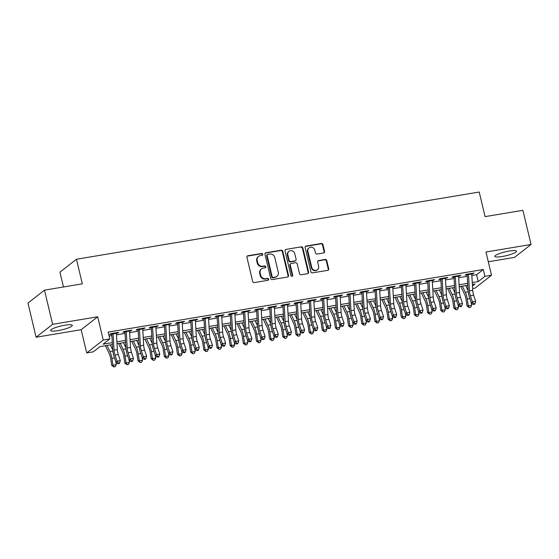 <?xml version="1.0" encoding="UTF-8"?>
<svg xmlns="http://www.w3.org/2000/svg" width="559" height="559" viewBox="0 0 559 559"><rect width="100%" height="100%" fill="white"/><g stroke="black" fill="none" stroke-linecap="round" stroke-linejoin="round"><path stroke-width="0.84" d="M262.758 254.254A0.978 0.901 52 0 0 261.633 253.465L247.903 255.756A1.404 1.286 52 0 0 246.931 257.315L252.682 281.457A1.404 1.286 52 0 0 254.296 282.588L268.027 280.297A0.978 0.901 52 0 0 268.704 279.207A0.978 0.901 52 0 0 267.579 278.417L265.798 278.71A4.486 4.116 52 0 1 260.641 275.112L260.166 273.099A4.486 4.116 52 0 1 261.535 268.872A4.486 4.116 52 0 1 263.275 268.117L265.05 267.817A0.978 0.901 52 0 0 265.735 266.727A0.978 0.901 52 0 0 264.603 265.937L262.828 266.238A4.486 4.116 52 0 1 257.671 262.632L257.189 260.62A4.486 4.116 52 0 1 258.565 256.399A4.486 4.116 52 0 1 260.305 255.638L262.08 255.344A0.978 0.901 52 0 0 262.758 254.254M262.206 255.309A0.978 0.901 52 0 0 261.186 253.814L247.455 256.106A1.404 1.286 52 0 0 247.162 256.197M268.152 280.262A0.978 0.901 52 0 0 267.132 278.766L265.35 279.06L265.798 278.71M265.176 267.789A0.978 0.901 52 0 0 264.155 266.287L262.381 266.587L262.828 266.238M509.158 251.068A11.138 1.97 166.6 0 0 494.841 256.371A11.138 1.97 166.6 0 0 502.185 256.511A11.138 1.97 166.6 0 0 516.502 251.208A11.138 1.97 166.6 0 0 509.158 251.068M64.949 325.198A11.138 1.97 166.6 0 0 50.631 330.502A11.138 1.97 166.6 0 0 57.982 330.642A11.138 1.97 166.6 0 0 72.3 325.338A11.138 1.97 166.6 0 0 64.949 325.198M323.605 252.954A1.404 1.286 52 0 0 324.576 251.396L322.962 244.625A1.404 1.286 52 0 0 321.348 243.5L306.108 246.044A1.404 1.286 52 0 0 305.13 247.602L310.888 271.744A1.404 1.286 52 0 0 312.495 272.876L327.742 270.332A1.404 1.286 52 0 0 328.713 268.774L326.763 260.592A1.404 1.286 52 0 0 325.156 259.46L318.63 260.55A1.404 1.286 52 0 0 317.659 262.108L318.623 266.168A3.745 3.438 52 0 1 317.477 269.697A3.745 3.438 52 0 1 311.712 267.321L307.925 251.424A3.745 3.438 52 0 1 309.071 247.889A3.745 3.438 52 0 1 314.836 250.271L315.465 252.92A1.404 1.286 52 0 0 317.079 254.045L323.605 252.954M471.852 275.524L476.596 274.735L483.297 269.501L484.926 276.335L491.508 275.238L474.975 288.151L472.621 288.542M44.482 290.149L52.623 324.318L36.09 337.231L27.95 303.062L44.482 290.149L82.32 283.832L76.464 259.236L479.21 192.023L485.072 216.626L522.91 210.31L531.05 244.479L485.974 252.004L491.508 275.238M36.09 337.231L81.167 329.705L97.699 316.792L52.623 324.318M97.699 316.792L103.24 340.033L109.816 338.929L103.115 344.169L112.303 342.632M483.297 269.501L108.187 332.095L109.816 338.929M282.784 251.326A1.404 1.286 52 0 0 281.17 250.201L265.93 252.745A1.404 1.286 52 0 0 264.952 254.303L270.71 278.452A1.404 1.286 52 0 0 272.317 279.577L287.564 277.033A1.404 1.286 52 0 0 288.535 275.475L282.784 251.326L282.337 251.676A1.404 1.286 52 0 0 280.723 250.551L265.483 253.094A1.404 1.286 52 0 0 265.183 253.185M286.019 249.398L301.259 246.847A1.404 1.286 52 0 1 302.873 247.979L308.624 272.121A1.404 1.286 52 0 1 307.653 273.679L301.126 274.769A1.404 1.286 52 0 1 299.519 273.644L297.185 263.848A1.404 1.286 52 0 0 295.571 262.723L291.246 263.45A1.404 1.286 52 0 0 290.275 265.008L292.699 275.203A0.978 0.901 52 0 1 292.399 276.125A0.978 0.901 52 0 1 290.89 275.503L285.041 250.949A1.404 1.286 52 0 1 286.019 249.398L301.259 246.847M488.3 261.766L514.518 257.392L531.05 244.479M116.398 333.402L118.774 332.319L110.871 333.639L109.753 334.513L113.114 333.954M129.562 331.207L131.931 330.124L124.035 331.445L122.917 332.319L126.271 331.76M142.727 329.013L145.095 327.93L137.2 329.244L136.082 330.117L139.436 329.558M155.884 326.812L158.253 325.736L150.357 327.05L149.239 327.923L152.593 327.364M169.049 324.618L171.417 323.535L163.521 324.856L162.403 325.729L165.757 325.17M182.206 322.424L184.582 321.341L176.679 322.655L175.568 323.528L178.922 322.969M195.371 320.223L197.739 319.147L189.843 320.461L188.725 321.334L192.079 320.775M208.535 318.029L210.904 316.946L203.008 318.267L201.89 319.14L205.244 318.581M221.692 315.835L224.061 314.752L216.165 316.066L215.047 316.939L218.401 316.38M234.857 313.634L237.226 312.558L229.33 313.872L228.212 314.745L231.566 314.186M248.014 311.44L250.39 310.357L242.487 311.677L241.376 312.551L244.73 311.992M261.179 309.246L263.548 308.163L255.652 309.476L254.534 310.35L257.888 309.791M274.343 307.045L276.712 305.969L268.816 307.282L267.698 308.156L271.052 307.597M287.501 304.851L289.869 303.768L281.974 305.088L280.856 305.962L284.21 305.403M300.665 302.657L303.034 301.574L295.138 302.887L294.02 303.761L297.374 303.202M313.823 300.456L316.198 299.379L308.295 300.693L307.184 301.567L310.538 301.008M326.987 298.261L329.356 297.178L321.46 298.499L320.342 299.372L323.696 298.813M340.151 296.067L342.52 294.984L334.624 296.298L333.506 297.171L336.86 296.612M353.309 293.866L355.678 292.79L347.782 294.104L346.664 294.977L350.018 294.418M366.473 291.672L368.842 290.589L360.946 291.91L359.828 292.783L363.182 292.224M379.631 289.478L382.007 288.395L374.104 289.709L372.993 290.582L376.347 290.023M392.795 287.277L395.164 286.201L387.268 287.515L386.15 288.388L389.504 287.829M405.96 285.083L408.329 284L400.433 285.321L399.315 286.194L402.669 285.635M419.117 282.889L421.486 281.806L413.59 283.12L412.472 283.993L415.826 283.434M432.282 280.688L434.65 279.612L426.755 280.925L425.637 281.799L428.991 281.24M445.439 278.494L447.815 277.411L439.912 278.731L438.801 279.605L442.155 279.046M458.604 276.3L460.972 275.217L453.076 276.53L451.958 277.404L455.312 276.845M109.131 336.057L111.891 335.596M116.482 334.827L125.048 333.402M129.646 332.633L138.213 331.207M142.811 330.439L151.37 329.006M155.968 328.238L164.535 326.812M169.132 326.044L177.699 324.618M182.29 323.85L190.857 322.417M195.454 321.649L204.021 320.223M208.619 319.455L217.178 318.029M221.776 317.26L230.343 315.828M234.941 315.059L243.507 313.634M248.098 312.865L256.665 311.44M261.263 310.671L269.829 309.239M274.427 308.47L282.987 307.045M287.585 306.276L296.151 304.851M300.749 304.082L309.316 302.65M313.913 301.881L322.473 300.456M327.071 299.687L335.638 298.261M340.235 297.493L348.795 296.06M353.393 295.292L361.959 293.866M366.557 293.098L375.124 291.672M379.722 290.904L388.281 289.471M392.879 288.703L401.446 287.277M406.044 286.508L414.603 285.083M419.201 284.314L427.768 282.882M432.366 282.113L440.932 280.688M445.53 279.919L454.09 278.494M458.687 277.725L467.254 276.293M471.768 274.099L474.137 273.023L466.241 274.336L465.123 275.21L468.477 274.651M76.464 259.236L59.932 272.142L63.46 286.984M467.45 285.286L467.897 287.158M112.415 344.533L99.984 346.608L93.283 351.842L86.701 352.939L103.24 340.033M81.167 329.705L86.701 352.939M472.264 282.561L478.224 281.568L484.926 276.335M116.901 341.863L125.468 340.438M130.065 339.669L138.625 338.237M143.223 337.475L151.789 336.043M156.387 335.274L164.947 333.849M169.545 333.08L178.111 331.648M182.709 330.886L191.276 329.454M195.874 328.685L204.433 327.26M209.031 326.491L217.598 325.058M222.196 324.297L230.762 322.864M235.353 322.096L243.92 320.67M248.517 319.902L257.084 318.469M261.682 317.708L270.242 316.275M274.839 315.507L283.406 314.081M288.004 313.313L296.57 311.88M301.161 311.118L309.728 309.686M314.326 308.917L322.892 307.492M327.49 306.723L336.05 305.291M340.648 304.529L349.214 303.097M353.812 302.328L362.379 300.903M366.97 300.134L375.536 298.702M380.134 297.94L388.701 296.508M393.298 295.739L401.858 294.313M406.456 293.545L415.023 292.119M419.62 291.351L428.187 289.918M432.778 289.15L441.344 287.724M445.942 286.956L454.509 285.53M459.107 284.762L467.666 283.329M472.474 286.061L475.094 284.014L472.376 284.468M467.778 285.23L459.219 286.662M454.621 287.431L446.054 288.856M441.456 289.625L432.89 291.057M428.299 291.819L419.732 293.251M415.134 294.02L406.568 295.445M401.97 296.214L393.41 297.647M388.812 298.408L380.246 299.841M375.648 300.609L367.081 302.035M362.491 302.803L353.924 304.236M349.326 304.997L340.759 306.43M336.162 307.198L327.602 308.624M323.004 309.393L314.438 310.825M309.84 311.587L301.273 313.019M296.682 313.788L288.116 315.213M283.518 315.982L274.951 317.414M270.353 318.176L261.794 319.608M257.196 320.377L248.629 321.802M244.031 322.571L235.465 324.003M230.874 324.765L222.307 326.197M217.71 326.966L209.143 328.392M204.545 329.16L195.985 330.593M191.388 331.354L182.821 332.787M178.223 333.555L169.656 334.981M165.066 335.749L156.499 337.182M151.901 337.943L143.335 339.376M138.737 340.145L130.177 341.57M125.579 342.339L117.013 343.771M476.596 274.735L478.224 281.568M117.656 333.192L117.495 332.535M130.813 330.998L130.659 330.341M143.977 328.804L143.817 328.14M157.135 326.603L156.981 325.946M170.299 324.409L170.146 323.752M183.464 322.215L183.303 321.551M196.621 320.014L196.468 319.357M209.786 317.819L209.625 317.163M222.943 315.625L222.789 314.962M236.108 313.424L235.954 312.767M249.272 311.23L249.111 310.573M262.43 309.036L262.276 308.372M275.594 306.835L275.433 306.178M288.751 304.641L288.598 303.984M301.916 302.447L301.762 301.783M315.08 300.246L314.92 299.589M328.238 298.052L328.084 297.395M341.402 295.858L341.242 295.194M354.56 293.657L354.406 293M367.724 291.463L367.57 290.806M380.889 289.269L380.728 288.605M394.046 287.067L393.892 286.411M407.211 284.873L407.05 284.217M420.375 282.679L420.214 282.016M433.532 280.478L433.379 279.821M446.697 278.284L446.536 277.627M459.854 276.09L459.701 275.426M473.019 273.889L472.858 273.232M258.565 256.399L258.118 256.749A4.486 4.116 52 0 0 256.742 260.969L257.189 260.62M262.381 266.587A4.486 4.116 52 0 1 257.224 262.982L256.742 260.969M261.535 268.872L261.088 269.221A4.486 4.116 52 0 0 259.718 273.449L260.166 273.099M265.35 279.06A4.486 4.116 52 0 1 260.194 275.461L259.718 273.449M287.864 276.943A1.404 1.286 52 0 0 288.088 275.825L282.337 251.676M267.796 254.387A0.978 0.901 52 0 0 267.118 255.477L272.163 276.677A0.978 0.901 52 0 0 273.295 277.46L275.168 277.152A4.486 4.116 52 0 0 276.901 276.391A4.486 4.116 52 0 0 278.277 272.17L274.825 257.678A4.486 4.116 52 0 0 269.669 254.072L267.796 254.387M267.419 254.555L266.971 254.904A0.978 0.901 52 0 0 266.671 255.826L267.118 255.477M276.901 276.391L276.453 276.74A4.486 4.116 52 0 1 274.721 277.502L272.848 277.809A0.978 0.901 52 0 1 271.716 277.026L266.671 255.826M307.953 273.589A1.404 1.286 52 0 0 308.177 272.471L302.426 248.329A1.404 1.286 52 0 0 300.812 247.197M290.701 263.687L290.254 264.037A1.404 1.286 52 0 0 289.828 265.35L292.252 275.552L292.699 275.203M292.147 276.258A0.978 0.901 52 0 0 292.252 275.552M294.761 253.688A3.745 3.438 52 0 0 289.003 251.312A3.745 3.438 52 0 0 287.85 254.841L289.185 260.445A1.404 1.286 52 0 0 290.799 261.57L295.124 260.85A1.404 1.286 52 0 0 296.095 259.292L294.761 253.688M289.003 251.312L288.556 251.662A3.745 3.438 52 0 0 287.403 255.19L287.85 254.841M295.669 260.613L295.222 260.962A1.404 1.286 52 0 1 294.677 261.193L290.352 261.919A1.404 1.286 52 0 1 288.737 260.794L287.403 255.19M309.071 247.889L308.624 248.238A3.745 3.438 52 0 0 307.478 251.774L307.925 251.424M317.477 269.697L317.03 270.046A3.745 3.438 52 0 1 311.265 267.67L307.478 251.774M328.042 270.242A1.404 1.286 52 0 0 328.266 269.124L326.316 260.934A1.404 1.286 52 0 0 324.709 259.809L318.183 260.899A1.404 1.286 52 0 0 317.882 260.99M323.899 252.864A1.404 1.286 52 0 0 324.129 251.746L322.515 244.975A1.404 1.286 52 0 0 320.901 243.85L305.661 246.393A1.404 1.286 52 0 0 305.361 246.484M105.434 345.7L109.312 353.91A7.141 2.536 80.5 0 1 110.633 358.445L111.695 365.334L112.967 365.244L111.898 358.347A10.705 3.808 -99.5 0 0 109.927 351.548L107.035 345.434M113.854 366.942L112.967 365.244L116.258 364.692L115.175 366.718L113.854 366.942L111.695 365.334M116.258 364.692L115.825 361.918M112.743 350.004L110.326 344.882M116.349 332.724A4.996 1.775 80.5 0 1 116.391 333.29L117.362 349.648A7.141 2.536 -99.5 0 0 118.277 354.49L120.318 360.625L117.027 361.177L118.284 363.126L117.921 363.769L119.235 363.546L119.598 362.903L118.284 363.126M113.058 333.276A4.996 1.775 80.5 0 1 113.107 333.835L114.071 350.193A7.141 2.536 -99.5 0 0 114.986 355.042L117.027 361.177L116.118 362.784L114.078 356.649A10.705 3.808 80.5 0 1 112.701 349.382L111.807 334.17M116.118 362.784L117.921 363.769M119.598 362.903L120.318 360.625M118.599 343.505L122.477 351.709A7.141 2.536 80.5 0 1 123.791 356.244L124.86 363.14L126.131 363.05L125.062 356.153A10.705 3.808 -99.5 0 0 123.085 349.354L120.199 343.24M127.019 364.741L126.131 363.05L129.422 362.498L128.332 364.524L127.019 364.741L124.86 363.14M129.422 362.498L128.989 359.716M125.908 347.81L123.49 342.688M131.756 341.304L135.634 349.515A7.141 2.536 80.5 0 1 136.955 354.05L138.024 360.939L139.289 360.848L138.227 353.959A10.705 3.808 -99.5 0 0 136.249 347.16L133.356 341.039M140.183 362.546L139.289 360.848L142.58 360.303L141.497 362.33L140.183 362.546L138.024 360.939M142.58 360.303L142.154 357.522M139.072 345.616L136.648 340.494M144.921 339.11L148.799 347.321A7.141 2.536 80.5 0 1 150.112 351.856L151.182 358.745L152.453 358.654L151.384 351.758A10.705 3.808 -99.5 0 0 149.414 344.959L146.521 338.845M153.341 360.352L152.453 358.654L155.744 358.102L154.661 360.129L153.341 360.352L151.182 358.745M155.744 358.102L155.311 355.328M152.23 343.415L149.812 338.293M158.078 336.916L161.963 345.12A7.141 2.536 80.5 0 1 163.277 349.654L164.346 356.551L165.611 356.46L164.549 349.564A10.705 3.808 -99.5 0 0 162.571 342.765L159.678 336.651M166.505 358.151L165.611 356.46L168.902 355.908L167.819 357.935L166.505 358.151L164.346 356.551M168.902 355.908L168.476 353.127M165.394 341.221L162.969 336.099M129.513 330.53A4.996 1.775 80.5 0 1 129.555 331.096L130.52 347.446A7.141 2.536 -99.5 0 0 131.442 352.296L133.475 358.431L130.184 358.976L131.442 360.925L131.079 361.568L132.399 361.352L132.762 360.709L131.442 360.925M126.222 331.082A4.996 1.775 80.5 0 1 126.264 331.641L127.228 347.998A7.141 2.536 -99.5 0 0 128.151 352.841L130.184 358.976L129.276 360.59L127.242 354.455A10.705 3.808 80.5 0 1 125.866 347.188L124.964 331.976M129.276 360.59L131.079 361.568M132.762 360.709L133.475 358.431M142.671 328.336A4.996 1.775 80.5 0 1 142.72 328.895L143.684 345.252A7.141 2.536 -99.5 0 0 144.599 350.095L146.64 356.23L143.349 356.782L144.606 358.731L144.243 359.374L145.557 359.157L145.92 358.515L144.606 358.731M139.38 328.881A4.996 1.775 80.5 0 1 139.429 329.447L140.393 345.804A7.141 2.536 -99.5 0 0 141.308 350.647L143.349 356.782L142.44 358.389L140.4 352.254A10.705 3.808 80.5 0 1 139.023 344.987L138.129 329.775M142.44 358.389L144.243 359.374M145.92 358.515L146.64 356.23M155.835 326.135A4.996 1.775 80.5 0 1 155.877 326.701L156.848 343.058A7.141 2.536 -99.5 0 0 157.764 347.901L159.797 354.036L156.513 354.588L157.764 356.537L157.4 357.18L158.721 356.956L159.084 356.314L157.764 356.537M152.544 326.687A4.996 1.775 80.5 0 1 152.586 327.246L153.557 343.603A7.141 2.536 -99.5 0 0 154.473 348.453L156.513 354.588L155.605 356.195L153.564 350.06A10.705 3.808 80.5 0 1 152.188 342.793L151.286 327.581M155.605 356.195L157.4 357.18M159.084 356.314L159.797 354.036M168.993 323.94A4.996 1.775 80.5 0 1 169.042 324.506L170.006 340.857A7.141 2.536 -99.5 0 0 170.921 345.707L172.962 351.842L169.67 352.387L170.928 354.336L170.565 354.979L171.879 354.762L172.242 354.12L170.928 354.336M165.702 324.493A4.996 1.775 80.5 0 1 165.75 325.052L166.715 341.409A7.141 2.536 -99.5 0 0 167.637 346.252L169.67 352.387L168.762 354.001L166.729 347.866A10.705 3.808 80.5 0 1 165.352 340.599L164.451 325.387M168.762 354.001L170.565 354.979M172.242 354.12L172.962 351.842M171.243 334.715L175.121 342.926A7.141 2.536 80.5 0 1 176.441 347.46L177.503 354.35L178.775 354.259L177.706 347.37A10.705 3.808 -99.5 0 0 175.736 340.571L172.843 334.45M179.663 355.957L178.775 354.259L182.066 353.714L180.983 355.741L179.663 355.957L177.503 354.35M182.066 353.714L181.633 350.933M178.552 339.027L176.134 333.905M182.157 321.746A4.996 1.775 80.5 0 1 182.199 322.305L183.17 338.663A7.141 2.536 -99.5 0 0 184.086 343.505L186.126 349.641L182.835 350.193L184.093 352.142L183.729 352.785L185.043 352.568L185.406 351.925L184.093 352.142M178.866 322.291A4.996 1.775 80.5 0 1 178.915 322.857L179.879 339.215A7.141 2.536 -99.5 0 0 180.795 344.058L182.835 350.193L181.927 351.8L179.886 345.665A10.705 3.808 80.5 0 1 178.51 338.398L177.615 323.186M181.927 351.8L183.729 352.785M185.406 351.925L186.126 349.641M184.407 332.521L188.285 340.731A7.141 2.536 80.5 0 1 189.599 345.266L190.668 352.156L191.94 352.065L190.871 345.176A10.705 3.808 -99.5 0 0 188.893 338.37L186.007 332.256M192.827 353.763L191.94 352.065L195.231 351.513L194.141 353.54L192.827 353.763L190.668 352.156M195.231 351.513L194.798 348.739M191.716 336.825L189.298 331.704M195.322 319.545A4.996 1.775 80.5 0 1 195.364 320.111L196.328 336.469A7.141 2.536 -99.5 0 0 197.25 341.311L199.283 347.446L195.992 347.998L197.25 349.948L196.887 350.591L198.207 350.367L198.571 349.724L197.25 349.948M192.03 320.097A4.996 1.775 80.5 0 1 192.072 320.656L193.037 337.014A7.141 2.536 -99.5 0 0 193.959 341.863L195.992 347.998L195.084 349.606L193.051 343.471A10.705 3.808 80.5 0 1 191.674 336.204L190.773 320.992M195.084 349.606L196.887 350.591M198.571 349.724L199.283 347.446M197.565 330.327L201.443 338.53A7.141 2.536 80.5 0 1 202.763 343.065L203.832 349.962L205.097 349.871L204.035 342.974A10.705 3.808 -99.5 0 0 202.058 336.176L199.165 330.062M205.992 351.562L205.097 349.871L208.388 349.319L207.305 351.345L205.992 351.562L203.832 349.962M208.388 349.319L207.962 346.538M204.88 334.631L202.456 329.51M208.479 317.351A4.996 1.775 80.5 0 1 208.528 317.917L209.492 334.268A7.141 2.536 -99.5 0 0 210.408 339.117L212.448 345.252L209.157 345.797L210.415 347.747L210.051 348.39L211.365 348.173L211.728 347.53L210.415 347.747M205.188 317.903A4.996 1.775 80.5 0 1 205.237 318.462L206.201 334.82A7.141 2.536 -99.5 0 0 207.116 339.662L209.157 345.797L208.248 347.412L206.208 341.276A10.705 3.808 80.5 0 1 204.832 334.009L203.937 318.798M208.248 347.412L210.051 348.39M211.728 347.53L212.448 345.252M210.729 328.126L214.607 336.336A7.141 2.536 80.5 0 1 215.921 340.871L216.99 347.761L218.262 347.67L217.192 340.78A10.705 3.808 -99.5 0 0 215.222 333.982L212.329 327.86M219.149 349.368L218.262 347.67L221.553 347.125L220.47 349.151L219.149 349.368L216.99 347.761M221.553 347.125L221.119 344.344M218.038 332.437L215.62 327.315M221.643 315.157A4.996 1.775 80.5 0 1 221.685 315.716L222.657 332.074A7.141 2.536 -99.5 0 0 223.572 336.916L225.605 343.051L222.321 343.603L223.572 345.553L223.209 346.196L224.529 345.979L224.893 345.336L223.572 345.553M218.352 315.702A4.996 1.775 80.5 0 1 218.394 316.268L219.366 332.626A7.141 2.536 -99.5 0 0 220.281 337.468L222.321 343.603L221.413 345.21L219.373 339.075A10.705 3.808 80.5 0 1 217.996 331.808L217.095 316.597M221.413 345.21L223.209 346.196M224.893 345.336L225.605 343.051M223.886 325.932L227.772 334.142A7.141 2.536 80.5 0 1 229.085 338.677L230.154 345.567L231.419 345.476L230.357 338.586A10.705 3.808 -99.5 0 0 228.379 331.78L225.487 325.666M232.313 347.174L231.419 345.476L234.71 344.924L233.627 346.95L232.313 347.174L230.154 345.567M234.71 344.924L234.284 342.15M231.202 330.236L228.778 325.114M234.801 312.956A4.996 1.775 80.5 0 1 234.85 313.522L235.814 329.88A7.141 2.536 -99.5 0 0 236.737 334.722L238.77 340.857L235.479 341.409L236.737 343.359L236.373 344.002L237.687 343.778L238.05 343.135L236.737 343.359M231.51 313.508A4.996 1.775 80.5 0 1 231.559 314.067L232.523 330.425A7.141 2.536 -99.5 0 0 233.445 335.274L235.479 341.409L234.57 343.016L232.537 336.881A10.705 3.808 80.5 0 1 231.16 329.614L230.259 314.403M234.57 343.016L236.373 344.002M238.05 343.135L238.77 340.857M237.051 323.738L240.929 331.941A7.141 2.536 80.5 0 1 242.25 336.476L243.312 343.373L244.583 343.282L243.514 336.385A10.705 3.808 -99.5 0 0 241.544 329.586L238.651 323.472M245.471 344.973L244.583 343.282L247.875 342.73L246.792 344.756L245.471 344.973L243.312 343.373M247.875 342.73L247.441 339.949M244.36 328.042L241.942 322.92M247.965 310.762A4.996 1.775 80.5 0 1 248.007 311.328L248.979 327.679A7.141 2.536 -99.5 0 0 249.894 332.528L251.934 338.663L248.643 339.208L249.901 341.158L249.538 341.801L250.851 341.584L251.215 340.941L249.901 341.158M244.674 311.314A4.996 1.775 80.5 0 1 244.723 311.873L245.687 328.231A7.141 2.536 -99.5 0 0 246.603 333.073L248.643 339.208L247.735 340.822L245.694 334.687A10.705 3.808 80.5 0 1 244.318 327.42L243.424 312.208M247.735 340.822L249.538 341.801M251.215 340.941L251.934 338.663M250.215 321.537L254.093 329.747A7.141 2.536 80.5 0 1 255.407 334.282L256.476 341.172L257.748 341.081L256.679 334.191A10.705 3.808 -99.5 0 0 254.701 327.392L251.816 321.271M258.635 342.779L257.748 341.081L261.039 340.536L259.949 342.562L258.635 342.779L256.476 341.172M261.039 340.536L260.606 337.755M257.524 325.848L255.107 320.726M261.13 308.568A4.996 1.775 80.5 0 1 261.172 309.127L262.136 325.485A7.141 2.536 -99.5 0 0 263.058 330.327L265.092 336.462L261.801 337.014L263.058 338.964L262.695 339.606L264.016 339.39L264.379 338.747L263.058 338.964M257.839 309.113A4.996 1.775 80.5 0 1 257.881 309.679L258.845 326.037A7.141 2.536 -99.5 0 0 259.767 330.879L261.801 337.014L260.892 338.621L258.859 332.486A10.705 3.808 80.5 0 1 257.482 325.219L256.581 310.007M260.892 338.621L262.695 339.606M264.379 338.747L265.092 336.462M263.373 319.343L267.258 327.553A7.141 2.536 80.5 0 1 268.572 332.088L269.641 338.978L270.905 338.887L269.843 331.997A10.705 3.808 -99.5 0 0 267.866 325.191L264.973 319.077M271.8 340.585L270.905 338.887L274.196 338.335L273.113 340.361L271.8 340.585L269.641 338.978M274.196 338.335L273.77 335.561M270.689 323.647L268.264 318.525M274.287 306.367A4.996 1.775 80.5 0 1 274.336 306.933L275.301 323.291A7.141 2.536 -99.5 0 0 276.216 328.133L278.256 334.268L274.965 334.82L276.223 336.77L275.86 337.412L277.173 337.189L277.537 336.546L276.223 336.77M270.996 306.919A4.996 1.775 80.5 0 1 271.045 307.478L272.009 323.836A7.141 2.536 -99.5 0 0 272.925 328.685L274.965 334.82L274.057 336.427L272.016 330.292A10.705 3.808 80.5 0 1 270.64 323.025L269.745 307.813M274.057 336.427L275.86 337.412M277.537 336.546L278.256 334.268M276.537 317.149L280.415 325.352A7.141 2.536 80.5 0 1 281.736 329.887L282.798 336.784L284.07 336.693L283.001 329.796A10.705 3.808 -99.5 0 0 281.03 322.997L278.137 316.883M284.957 338.384L284.07 336.693L287.361 336.141L286.278 338.167L284.957 338.384L282.798 336.784M287.361 336.141L286.928 333.36M283.846 321.453L281.429 316.331M289.695 314.948L293.58 323.158A7.141 2.536 80.5 0 1 294.893 327.693L295.963 334.582L297.227 334.492L296.165 327.602A10.705 3.808 -99.5 0 0 294.188 320.803L291.295 314.682M298.122 336.19L297.227 334.492L300.518 333.947L299.435 335.973L298.122 336.19L295.963 334.582M300.518 333.947L300.092 331.166M297.011 319.259L294.586 314.137M302.859 312.754L306.737 320.964A7.141 2.536 80.5 0 1 308.058 325.499L309.12 332.388L310.392 332.298L309.323 325.408A10.705 3.808 -99.5 0 0 307.352 318.602L304.459 312.488M311.279 333.996L310.392 332.298L313.683 331.746L312.6 333.772L311.279 333.996L309.12 332.388M313.683 331.746L313.25 328.971M310.168 317.058L307.75 311.936M316.024 310.559L319.902 318.763A7.141 2.536 80.5 0 1 321.215 323.298L322.284 330.194L323.556 330.103L322.487 323.207A10.705 3.808 -99.5 0 0 320.51 316.408L317.624 310.294M324.444 331.794L323.556 330.103L326.847 329.551L325.757 331.578L324.444 331.794L322.284 330.194M326.847 329.551L326.414 326.77M323.333 314.864L320.915 309.742M329.181 308.358L333.066 316.569A7.141 2.536 80.5 0 1 334.38 321.104L335.449 327.993L336.714 327.902L335.652 321.013A10.705 3.808 -99.5 0 0 333.674 314.214L330.781 308.093M337.608 329.6L336.714 327.902L340.005 327.357L338.922 329.384L337.608 329.6L335.449 327.993M340.005 327.357L339.579 324.576M336.497 312.67L334.072 307.548M342.346 306.164L346.224 314.375A7.141 2.536 80.5 0 1 347.544 318.909L348.606 325.799L349.878 325.708L348.809 318.819A10.705 3.808 -99.5 0 0 346.839 312.013L343.946 305.899M350.766 327.406L349.878 325.708L353.169 325.156L352.086 327.183L350.766 327.406L348.606 325.799M353.169 325.156L352.736 322.382M349.654 310.469L347.237 305.347M355.503 303.97L359.388 312.174A7.141 2.536 80.5 0 1 360.702 316.708L361.771 323.605L363.043 323.514L361.973 316.618A10.705 3.808 -99.5 0 0 359.996 309.819L357.103 303.705M363.93 325.205L363.043 323.514L366.327 322.962L365.244 324.989L363.93 325.205L361.771 323.605M366.327 322.962L365.9 320.181M362.819 308.275L360.394 303.153M368.667 301.769L372.546 309.979A7.141 2.536 80.5 0 1 373.866 314.514L374.928 321.404L376.2 321.313L375.131 314.424A10.705 3.808 -99.5 0 0 373.16 307.625L370.268 301.504M377.087 323.011L376.2 321.313L379.491 320.768L378.408 322.795L377.087 323.011L374.928 321.404M379.491 320.768L379.058 317.987M375.976 306.08L373.559 300.959M381.832 299.575L385.71 307.785A7.141 2.536 80.5 0 1 387.024 312.32L388.093 319.21L389.364 319.119L388.295 312.229A10.705 3.808 -99.5 0 0 386.318 305.424L383.432 299.31M390.252 320.817L389.364 319.119L392.656 318.567L391.566 320.593L390.252 320.817L388.093 319.21M392.656 318.567L392.222 315.793M389.141 303.879L386.723 298.758M394.989 297.381L398.874 305.584A7.141 2.536 80.5 0 1 400.188 310.119L401.257 317.016L402.522 316.925L401.46 310.028A10.705 3.808 -99.5 0 0 399.482 303.23L396.59 297.115M403.416 318.616L402.522 316.925L405.813 316.373L404.73 318.399L403.416 318.616L401.257 317.016M405.813 316.373L405.387 313.592M402.305 301.685L399.881 296.563M408.154 295.18L412.032 303.39A7.141 2.536 80.5 0 1 413.353 307.925L414.415 314.815L415.686 314.724L414.617 307.834A10.705 3.808 -99.5 0 0 412.647 301.035L409.754 294.914M416.574 316.422L415.686 314.724L418.977 314.179L417.894 316.205L416.574 316.422L414.415 314.815M418.977 314.179L418.544 311.398M415.463 299.491L413.045 294.369M421.311 292.986L425.196 301.196A7.141 2.536 80.5 0 1 426.51 305.731L427.579 312.621L428.851 312.53L427.782 305.64A10.705 3.808 -99.5 0 0 425.804 298.834L422.911 292.72M429.738 314.228L428.851 312.53L432.135 311.978L431.052 314.004L429.738 314.228L427.579 312.621M432.135 311.978L431.709 309.204M428.627 297.29L426.203 292.168M434.476 290.792L438.354 298.995A7.141 2.536 80.5 0 1 439.674 303.53L440.737 310.427L442.008 310.336L440.939 303.439A10.705 3.808 -99.5 0 0 438.969 296.64L436.076 290.526M442.896 312.027L442.008 310.336L445.299 309.784L444.216 311.81L442.896 312.027L440.737 310.427M445.299 309.784L444.866 307.003M441.785 295.096L439.367 289.974M447.64 288.591L451.518 296.801A7.141 2.536 80.5 0 1 452.832 301.336L453.901 308.226L455.173 308.135L454.104 301.245A10.705 3.808 -99.5 0 0 452.126 294.446L449.24 288.325M456.06 309.833L455.173 308.135L458.464 307.59L457.374 309.616L456.06 309.833L453.901 308.226M458.464 307.59L458.031 304.809M454.949 292.902L452.531 287.78M460.798 286.397L464.683 294.607A7.141 2.536 80.5 0 1 465.996 299.142L467.065 306.032L468.33 305.941L467.268 299.051A10.705 3.808 -99.5 0 0 465.291 292.245L462.398 286.131M469.225 307.639L468.33 305.941L471.621 305.389L470.538 307.415L469.225 307.639L467.065 306.032M471.621 305.389L471.195 302.615M468.114 290.701L465.689 285.579M287.452 304.173A4.996 1.775 80.5 0 1 287.494 304.739L288.465 321.09A7.141 2.536 -99.5 0 0 289.38 325.939L291.414 332.074L288.13 332.619L289.38 334.568L289.017 335.218L290.338 334.995L290.701 334.352L289.38 334.568M284.161 304.725A4.996 1.775 80.5 0 1 284.203 305.284L285.174 321.642A7.141 2.536 -99.5 0 0 286.089 326.484L288.13 332.619L287.221 334.233L285.181 328.098A10.705 3.808 80.5 0 1 283.804 320.831L282.903 305.619M287.221 334.233L289.017 335.218M290.701 334.352L291.414 332.074M300.609 301.979A4.996 1.775 80.5 0 1 300.658 302.538L301.622 318.896A7.141 2.536 -99.5 0 0 302.545 323.738L304.578 329.873L301.287 330.425L302.545 332.374L302.181 333.017L303.495 332.801L303.858 332.158L302.545 332.374M297.318 302.524A4.996 1.775 80.5 0 1 297.367 303.09L298.331 319.448A7.141 2.536 -99.5 0 0 299.254 324.29L301.287 330.425L300.379 332.032L298.345 325.897A10.705 3.808 80.5 0 1 296.969 318.63L296.067 303.418M300.379 332.032L302.181 333.017M303.858 332.158L304.578 329.873M313.774 299.778A4.996 1.775 80.5 0 1 313.816 300.344L314.787 316.701A7.141 2.536 -99.5 0 0 315.702 321.544L317.743 327.679L314.451 328.231L315.709 330.18L315.346 330.823L316.66 330.6L317.023 329.957L315.709 330.18M310.483 300.33A4.996 1.775 80.5 0 1 310.531 300.889L311.496 317.246A7.141 2.536 -99.5 0 0 312.411 322.096L314.451 328.231L313.543 329.838L311.503 323.703A10.705 3.808 80.5 0 1 310.126 316.436L309.232 301.224M313.543 329.838L315.346 330.823M317.023 329.957L317.743 327.679M326.938 297.584A4.996 1.775 80.5 0 1 326.98 298.15L327.944 314.5A7.141 2.536 -99.5 0 0 328.867 319.35L330.9 325.485L327.609 326.03L328.867 327.979L328.503 328.629L329.824 328.406L330.187 327.763L328.867 327.979M323.647 298.136A4.996 1.775 80.5 0 1 323.689 298.695L324.653 315.052A7.141 2.536 -99.5 0 0 325.576 319.895L327.609 326.03L326.701 327.644L324.667 321.509A10.705 3.808 80.5 0 1 323.291 314.242L322.389 299.03M326.701 327.644L328.503 328.629M330.187 327.763L330.9 325.485M340.096 295.39A4.996 1.775 80.5 0 1 340.145 295.949L341.109 312.306A7.141 2.536 -99.5 0 0 342.024 317.149L344.064 323.284L340.773 323.836L342.031 325.785L341.668 326.428L342.981 326.211L343.345 325.569L342.031 325.785M336.804 295.935A4.996 1.775 80.5 0 1 336.853 296.501L337.818 312.858A7.141 2.536 -99.5 0 0 338.733 317.701L340.773 323.836L339.865 325.443L337.825 319.308A10.705 3.808 80.5 0 1 336.448 312.041L335.554 296.829M339.865 325.443L341.668 326.428M343.345 325.569L344.064 323.284M353.26 293.189A4.996 1.775 80.5 0 1 353.302 293.754L354.273 310.112A7.141 2.536 -99.5 0 0 355.189 314.955L357.222 321.09L353.938 321.642L355.189 323.591L354.825 324.234L356.146 324.01L356.509 323.368L355.189 323.591M349.969 293.741A4.996 1.775 80.5 0 1 350.011 294.3L350.982 310.657A7.141 2.536 -99.5 0 0 351.897 315.507L353.938 321.642L353.029 323.249L350.989 317.114A10.705 3.808 80.5 0 1 349.613 309.847L348.711 294.635M353.029 323.249L354.825 324.234M356.509 323.368L357.222 321.09M366.418 290.994A4.996 1.775 80.5 0 1 366.466 291.56L367.431 307.911A7.141 2.536 -99.5 0 0 368.353 312.761L370.386 318.896L367.095 319.441L368.353 321.39L367.99 322.04L369.303 321.816L369.667 321.173L368.353 321.39M363.126 291.546A4.996 1.775 80.5 0 1 363.175 292.105L364.14 308.463A7.141 2.536 -99.5 0 0 365.062 313.306L367.095 319.441L366.187 321.055L364.154 314.92A10.705 3.808 80.5 0 1 362.777 307.653L361.876 292.441M366.187 321.055L367.99 322.04M369.667 321.173L370.386 318.896M379.582 288.8A4.996 1.775 80.5 0 1 379.624 289.359L380.595 305.717A7.141 2.536 -99.5 0 0 381.511 310.559L383.551 316.694L380.26 317.246L381.517 319.196L381.154 319.839L382.468 319.622L382.831 318.979L381.517 319.196M376.291 289.345A4.996 1.775 80.5 0 1 376.34 289.911L377.304 306.269A7.141 2.536 -99.5 0 0 378.219 311.111L380.26 317.246L379.351 318.854L377.311 312.719A10.705 3.808 80.5 0 1 375.934 305.452L375.04 290.24M379.351 318.854L381.154 319.839M382.831 318.979L383.551 316.694M392.746 286.599A4.996 1.775 80.5 0 1 392.788 287.165L393.753 303.523A7.141 2.536 -99.5 0 0 394.675 308.365L396.708 314.5L393.417 315.052L394.675 317.002L394.312 317.645L395.632 317.421L395.996 316.778L394.675 317.002M389.455 287.151A4.996 1.775 80.5 0 1 389.497 287.71L390.461 304.068A7.141 2.536 -99.5 0 0 391.384 308.917L393.417 315.052L392.509 316.66L390.475 310.524A10.705 3.808 80.5 0 1 389.099 303.257L388.198 288.046M392.509 316.66L394.312 317.645M395.996 316.778L396.708 314.5M405.904 284.405A4.996 1.775 80.5 0 1 405.953 284.971L406.917 301.322A7.141 2.536 -99.5 0 0 407.832 306.171L409.873 312.306L406.582 312.851L407.839 314.801L407.476 315.451L408.79 315.227L409.153 314.584L407.839 314.801M402.613 284.957A4.996 1.775 80.5 0 1 402.662 285.516L403.626 301.874A7.141 2.536 -99.5 0 0 404.541 306.716L406.582 312.851L405.673 314.465L403.633 308.33A10.705 3.808 80.5 0 1 402.256 301.063L401.362 285.852M405.673 314.465L407.476 315.451M409.153 314.584L409.873 312.306M419.068 282.211A4.996 1.775 80.5 0 1 419.11 282.77L420.082 299.128A7.141 2.536 -99.5 0 0 420.997 303.97L423.03 310.105L419.746 310.657L420.997 312.607L420.634 313.25L421.954 313.033L422.318 312.39L420.997 312.607M415.777 282.756A4.996 1.775 80.5 0 1 415.819 283.322L416.79 299.68A7.141 2.536 -99.5 0 0 417.706 304.522L419.746 310.657L418.838 312.264L416.797 306.129A10.705 3.808 80.5 0 1 415.421 298.862L414.519 283.651M418.838 312.264L420.634 313.25M422.318 312.39L423.03 310.105M432.226 280.01A4.996 1.775 80.5 0 1 432.275 280.576L433.239 296.934A7.141 2.536 -99.5 0 0 434.161 301.776L436.195 307.911L432.904 308.463L434.161 310.413L433.798 311.056L435.112 310.832L435.475 310.189L434.161 310.413M428.935 280.562A4.996 1.775 80.5 0 1 428.984 281.121L429.948 297.479A7.141 2.536 -99.5 0 0 430.87 302.328L432.904 308.463L431.995 310.07L429.962 303.935A10.705 3.808 80.5 0 1 428.585 296.668L427.684 281.457M431.995 310.07L433.798 311.056M435.475 310.189L436.195 307.911M445.39 277.816A4.996 1.775 80.5 0 1 445.432 278.382L446.403 294.733A7.141 2.536 -99.5 0 0 447.319 299.582L449.359 305.717L446.068 306.262L447.326 308.212L446.962 308.861L448.276 308.638L448.639 307.995L447.326 308.212M442.099 278.368A4.996 1.775 80.5 0 1 442.148 278.927L443.112 295.285A7.141 2.536 -99.5 0 0 444.028 300.127L446.068 306.262L445.16 307.876L443.119 301.741A10.705 3.808 80.5 0 1 441.743 294.474L440.848 279.262M445.16 307.876L446.962 308.861M448.639 307.995L449.359 305.717M458.555 275.622A4.996 1.775 80.5 0 1 458.597 276.181L459.561 292.539A7.141 2.536 -99.5 0 0 460.483 297.381L462.517 303.516L459.225 304.068L460.483 306.018L460.12 306.66L461.441 306.444L461.804 305.801L460.483 306.018M455.264 276.167A4.996 1.775 80.5 0 1 455.305 276.733L456.27 293.091A7.141 2.536 -99.5 0 0 457.192 297.933L459.225 304.068L458.317 305.675L456.284 299.54A10.705 3.808 80.5 0 1 454.907 292.273L454.006 277.061M458.317 305.675L460.12 306.66M461.804 305.801L462.517 303.516M471.712 273.421A4.996 1.775 80.5 0 1 471.761 273.987L472.725 290.345A7.141 2.536 -99.5 0 0 473.641 295.187L475.681 301.322L472.39 301.874L473.648 303.823L473.284 304.466L474.598 304.243L474.961 303.6L473.648 303.823M468.421 273.973A4.996 1.775 80.5 0 1 468.47 274.532L469.434 290.89A7.141 2.536 -99.5 0 0 470.35 295.739L472.39 301.874L471.482 303.481L469.441 297.346A10.705 3.808 80.5 0 1 468.065 290.079L467.17 274.867M471.482 303.481L473.284 304.466M474.961 303.6L475.681 301.322M261.186 253.814L261.633 253.465M267.132 278.766L267.579 278.417M264.155 266.287L264.603 265.937M257.224 262.982L257.671 262.632M260.194 275.461L260.641 275.112M247.455 256.106L247.903 255.756M288.088 275.825L288.535 275.475M265.483 253.094L265.93 252.745M280.723 250.551L281.17 250.201M271.716 277.026L272.163 276.677M272.848 277.809L273.295 277.46M274.721 277.502L275.168 277.152M302.426 248.329L302.873 247.979M308.177 272.471L308.624 272.121M289.828 265.35L290.275 265.008M288.737 260.794L289.185 260.445M290.352 261.919L290.799 261.57M294.677 261.193L295.124 260.85M311.265 267.67L311.712 267.321M318.183 260.899L318.63 260.55M324.709 259.809L325.156 259.46M326.316 260.934L326.763 260.592M328.266 269.124L328.713 268.774M305.661 246.393L306.108 246.044M320.901 243.85L321.348 243.5M322.515 244.975L322.962 244.625M324.129 251.746L324.576 251.396M111.898 358.347L114.497 357.914M109.927 351.548L112.855 351.059M117.362 349.648L114.071 350.193M118.277 354.49L114.986 355.042M116.391 333.29L113.107 333.835M125.062 356.153L127.662 355.72M123.085 349.354L126.013 348.865M138.227 353.959L140.826 353.526M136.249 347.16L139.177 346.671M151.384 351.758L153.984 351.325M149.414 344.959L152.334 344.47M164.549 349.564L167.148 349.13M162.571 342.765L165.499 342.276M130.52 347.446L127.228 347.998M131.442 352.296L128.151 352.841M129.555 331.096L126.264 331.641M143.684 345.252L140.393 345.804M144.599 350.095L141.308 350.647M142.72 328.895L139.429 329.447M156.848 343.058L153.557 343.603M157.764 347.901L154.473 348.453M155.877 326.701L152.586 327.246M170.006 340.857L166.715 341.409M170.921 345.707L167.637 346.252M169.042 324.506L165.75 325.052M177.706 347.37L180.305 346.936M175.736 340.571L178.663 340.082M183.17 338.663L179.879 339.215M184.086 343.505L180.795 344.058M182.199 322.305L178.915 322.857M190.871 345.176L193.47 344.735M188.893 338.37L191.821 337.881M196.328 336.469L193.037 337.014M197.25 341.311L193.959 341.863M195.364 320.111L192.072 320.656M204.035 342.974L206.634 342.541M202.058 336.176L204.985 335.686M209.492 334.268L206.201 334.82M210.408 339.117L207.116 339.662M208.528 317.917L205.237 318.462M217.192 340.78L219.792 340.347M215.222 333.982L218.143 333.492M222.657 332.074L219.366 332.626M223.572 336.916L220.281 337.468M221.685 315.716L218.394 316.268M230.357 338.586L232.956 338.146M228.379 331.78L231.307 331.291M235.814 329.88L232.523 330.425M236.737 334.722L233.445 335.274M234.85 313.522L231.559 314.067M243.514 336.385L246.114 335.952M241.544 329.586L244.472 329.097M248.979 327.679L245.687 328.231M249.894 332.528L246.603 333.073M248.007 311.328L244.723 311.873M256.679 334.191L259.278 333.758M254.701 327.392L257.629 326.903M262.136 325.485L258.845 326.037M263.058 330.327L259.767 330.879M261.172 309.127L257.881 309.679M269.843 331.997L272.443 331.557M267.866 325.191L270.794 324.702M275.301 323.291L272.009 323.836M276.216 328.133L272.925 328.685M274.336 306.933L271.045 307.478M283.001 329.796L285.6 329.363M281.03 322.997L283.951 322.508M296.165 327.602L298.765 327.169M294.188 320.803L297.115 320.314M309.323 325.408L311.922 324.968M307.352 318.602L310.28 318.113M322.487 323.207L325.086 322.774M320.51 316.408L323.437 315.919M335.652 321.013L338.251 320.58M333.674 314.214L336.602 313.725M348.809 318.819L351.408 318.378M346.839 312.013L349.759 311.524M361.973 316.618L364.573 316.184M359.996 309.819L362.924 309.33M375.131 314.424L377.73 313.99M373.16 307.625L376.088 307.136M388.295 312.229L390.895 311.789M386.318 305.424L389.246 304.934M401.46 310.028L404.059 309.595M399.482 303.23L402.41 302.74M414.617 307.834L417.217 307.401M412.647 301.035L415.568 300.546M427.782 305.64L430.381 305.2M425.804 298.834L428.732 298.345M440.939 303.439L443.539 303.006M438.969 296.64L441.896 296.151M454.104 301.245L456.703 300.812M452.126 294.446L455.054 293.957M467.268 299.051L469.867 298.611M465.291 292.245L468.218 291.756M288.465 321.09L285.174 321.642M289.38 325.939L286.089 326.484M287.494 304.739L284.203 305.284M301.622 318.896L298.331 319.448M302.545 323.738L299.254 324.29M300.658 302.538L297.367 303.09M314.787 316.701L311.496 317.246M315.702 321.544L312.411 322.096M313.816 300.344L310.531 300.889M327.944 314.5L324.653 315.052M328.867 319.35L325.576 319.895M326.98 298.15L323.689 298.695M341.109 312.306L337.818 312.858M342.024 317.149L338.733 317.701M340.145 295.949L336.853 296.501M354.273 310.112L350.982 310.657M355.189 314.955L351.897 315.507M353.302 293.754L350.011 294.3M367.431 307.911L364.14 308.463M368.353 312.761L365.062 313.306M366.466 291.56L363.175 292.105M380.595 305.717L377.304 306.269M381.511 310.559L378.219 311.111M379.624 289.359L376.34 289.911M393.753 303.523L390.461 304.068M394.675 308.365L391.384 308.917M392.788 287.165L389.497 287.71M406.917 301.322L403.626 301.874M407.832 306.171L404.541 306.716M405.953 284.971L402.662 285.516M420.082 299.128L416.79 299.68M420.997 303.97L417.706 304.522M419.11 282.77L415.819 283.322M433.239 296.934L429.948 297.479M434.161 301.776L430.87 302.328M432.275 280.576L428.984 281.121M446.403 294.733L443.112 295.285M447.319 299.582L444.028 300.127M445.432 278.382L442.148 278.927M459.561 292.539L456.27 293.091M460.483 297.381L457.192 297.933M458.597 276.181L455.305 276.733M472.725 290.345L469.434 290.89M473.641 295.187L470.35 295.739M471.761 273.987L468.47 274.532"/></g></svg>
